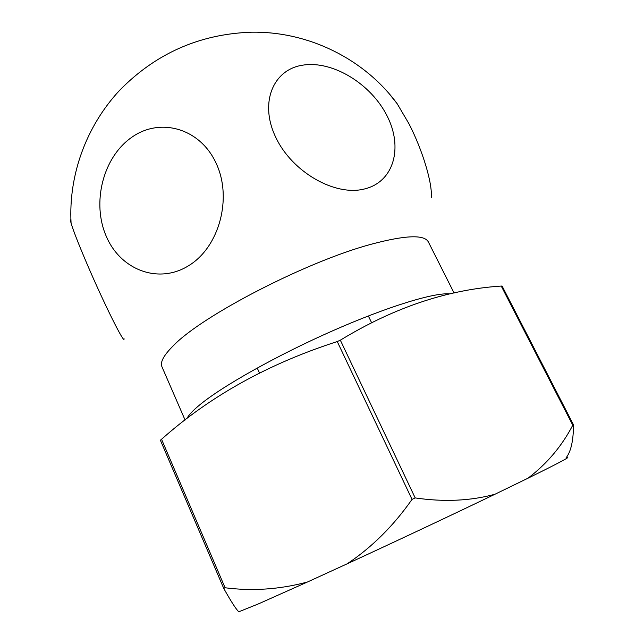 <?xml version="1.0" encoding="UTF-8"?>
<svg xmlns="http://www.w3.org/2000/svg" width="644" height="644" viewBox="0 0 644 644"><rect width="100%" height="100%" fill="white"/><g stroke="black" fill="none" stroke-linecap="round" stroke-linejoin="round"><path stroke-width="0.97" d="M454.101 293.068L428.381 241.975C424.396 234.416 405.511 235.132 371.701 244.116C307.236 261.206 202.305 315.431 173.469 345.587C163.769 355.19 159.929 362.25 161.95 366.782L185.094 420.065M450.059 293.954C435.207 292.11 388.163 306.311 332.401 330.919C276.67 355.496 221.979 386.352 199.551 405.02C192.693 410.703 188.467 415.267 186.857 418.713M303.147 65.1C332.924 60.496 370.984 83.953 386.964 115.687C403.345 147.323 394.072 181.858 364.496 188.966C335.178 196.597 292.231 172.23 275.833 137.47C258.993 102.815 273.153 69.206 303.147 65.1M431.255 197.571C432.671 183.926 422.673 150.245 408.884 123.632L397.203 103.773L389.153 93.71M225.078 587.763L161.547 439.272L160.396 440.222L223.742 588.407C230.971 601.335 235.986 609.135 238.779 611.8L258.606 603.814L307.43 582.015C279.834 589.397 252.384 591.313 225.078 587.763L223.742 588.407M161.547 439.272C209.703 396.342 268.274 363.763 337.255 341.553L412.023 499.398C393.556 525.794 371.958 547.255 347.213 563.79L307.43 582.015M340.338 340.169C393.846 307.607 447.475 289.567 501.241 286.057L572.774 425.185L573.506 424.863C573.418 440.705 570.938 451.694 566.076 457.836C572.846 455.566 560.143 462.36 527.967 478.218L494.978 494.238C470.611 500.911 444.014 502.135 415.187 497.925L340.338 340.169L337.255 341.553M573.506 424.863L502.119 286.073L501.241 286.057M494.978 494.238C453.038 514.435 395.658 541.451 347.213 563.79M415.187 497.925L412.023 499.398M572.774 425.185C561.914 446.083 546.981 463.761 527.967 478.218M161.765 439.095L160.396 440.222M70.912 219.741C70.301 219.379 70.357 220.498 71.073 223.098C73.11 230.117 78.262 243.343 86.538 262.776C103.7 303.074 124.662 345.128 124.083 338.744M106.3 236.38C91.609 202.989 102.863 157.611 131.392 137.558C159.664 117.023 199.865 127.939 216.03 163.045C232.637 197.853 219.338 246.934 188.917 265.521C158.73 284.64 120.565 270.029 106.3 236.38M257.222 368.006L259.476 372.965M397.203 103.773C364.665 59.361 308.983 31.186 251.289 32.2C199.616 34.035 155.687 53.452 119.494 90.466C85.902 126.618 68.449 175.635 71.073 223.098M368.336 315.954L371.58 322.66"/></g></svg>
